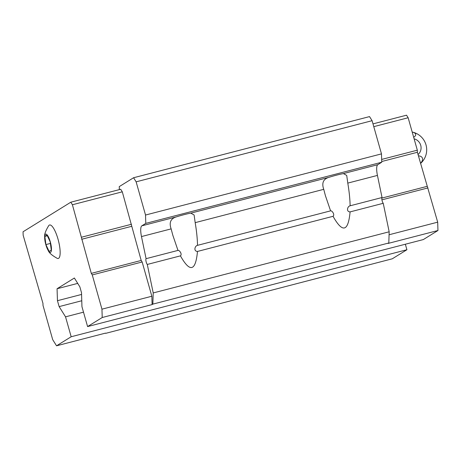 <?xml version="1.0" encoding="UTF-8"?>
<svg xmlns="http://www.w3.org/2000/svg" width="461" height="461" viewBox="0 0 461 461"><rect width="100%" height="100%" fill="white"/><g stroke="black" fill="none" stroke-linecap="round" stroke-linejoin="round"><path stroke-width="0.69" d="M47.005 235.047L44.85 236.378L45.91 244.589L49.12 251.47L51.275 250.133L50.214 241.921L47.005 235.047M50.301 241.869A9.439 2.524 -104.5 0 0 46.78 234.545A9.439 2.524 -104.5 0 0 44.671 236.81A9.439 2.524 -104.5 0 0 48.226 250.542A9.439 2.524 -104.5 0 0 51.275 251.13A9.439 2.524 -104.5 0 0 50.301 241.869M87.584 326.578L102.215 317.52L101.956 309.17L92.263 274.917L91.301 273.385L72.406 204.753L70.81 202.2L23.05 231.779L23.159 235.26L42.948 303.338L43.011 305.424L52.704 339.676L56.542 345.808L71.173 336.749L65.537 316.834L59.135 306.611L57.458 300.693L57.06 288.742L74.371 278.018L79.845 286.828L81.522 292.741L81.949 306.663L87.584 326.578L423.325 239.57L437.95 230.512L388.058 243.443L388.807 242.982L389.17 231.791L383.241 203.301A3.146 0.841 -104.5 0 1 381.985 200.178A3.146 0.841 -104.5 0 1 382.036 197.521L377.438 175.416A12.585 3.365 -104.5 0 1 377.79 164.686L381.743 162.232L381.483 153.882L372.09 120.69L369.532 116.598L133.575 177.744L119.249 186.619L119.341 189.621M105.517 333.119L56.542 345.808M102.215 317.52L152.101 304.588L151.848 296.239L142.155 261.986L141.193 260.453L122.298 191.822L120.701 189.269L70.81 202.2M152.101 304.588L152.85 304.127L153.219 292.937L147.284 264.447L180.435 255.861C182.516 254.201 179.26 249.856 177.981 250.404L172.8 235.185L171.135 228.881C168.951 222.628 170.639 218.641 176.2 216.924A13.006 1.037 -15.8 0 1 184.129 214.647A13.006 1.037 -15.8 0 1 190.814 213.138L194.116 214.987L195.176 222.651C196.57 230.84 197.36 238.4 197.533 245.338C194.744 245.846 193.453 251.36 197.481 251.441L333.044 216.307C335.124 214.647 331.868 210.308 330.589 210.856L325.403 195.637L323.743 189.333C321.559 183.08 323.247 179.093 328.808 177.376A13.006 1.037 -15.8 0 1 336.737 175.099A13.006 1.037 -15.8 0 1 343.422 173.59L346.724 175.439L347.784 183.103C349.179 191.286 349.968 198.852 350.141 205.79C347.352 206.298 346.061 211.812 350.089 211.893L383.241 203.301M133.575 177.744L136.133 181.836L145.526 215.033L145.785 223.383L141.832 225.832A12.585 3.365 -104.5 0 0 141.481 236.568L146.085 258.673A3.146 0.841 -104.5 0 0 146.033 261.329A3.146 0.841 -104.5 0 0 147.284 264.447M350.141 205.79L382.036 197.521M197.533 245.338L330.589 210.856M146.085 258.673L177.981 250.404M105.69 333.343L392.282 258.8L406.907 249.741L405.346 244.232M71.173 336.749L406.907 249.741M65.537 316.834L83.51 312.172M59.135 306.611L81.77 300.745M57.458 300.693L81.574 294.446M57.06 288.742L77.707 283.388M152.85 304.127L388.807 242.982M153.219 292.937L389.17 231.791M350.089 211.893C348.245 231.779 342.558 233.254 333.044 216.307M197.481 251.441C195.637 271.333 189.949 272.803 180.435 255.861M145.785 223.383L381.743 162.232M145.526 215.033L381.483 153.882M136.133 181.836L372.09 120.69M437.95 230.512L437.691 222.162L417.389 152.274L417.326 150.188L408.146 117.745L406.544 115.192L372.995 123.888M101.956 309.17L151.848 296.239M92.263 274.917L142.155 261.986M91.301 273.385L141.193 260.453M81.655 239.282L131.546 226.351M81.585 237.196L131.477 224.265M72.406 204.753L122.298 191.822M48.226 250.542C49.073 252.87 52.099 255.48 57.302 258.385A17.305 4.627 -104.5 0 0 58.034 239.196A17.305 4.627 -104.5 0 0 48.791 225.544C45.651 230.609 44.279 234.361 44.671 236.81M437.691 222.162L389.072 234.758M427.998 187.909L381.921 199.849M427.042 186.377L381.817 198.097M417.389 152.274L381.72 161.517M417.326 150.188L381.656 159.431M408.146 117.745L373.779 126.654M413.667 137.263A9.082 3.734 -7.3 0 0 412.192 132.048A18.163 18.163 0 0 1 420.553 163.453M418.029 154.533A9.082 8.724 58.2 0 0 420.807 145.618A9.082 8.724 58.2 0 0 414.111 138.819M420.507 163.286A9.082 4.99 155 0 0 418.398 155.835M45.91 244.589L50.41 243.425M44.85 236.378L47.327 235.738M347.784 183.103L377.438 175.416M195.176 222.651L323.743 189.333M343.422 173.59L377.79 164.686M190.814 213.138L328.808 177.376M141.832 225.832L176.2 216.924M141.481 236.568L171.135 228.881"/></g></svg>
